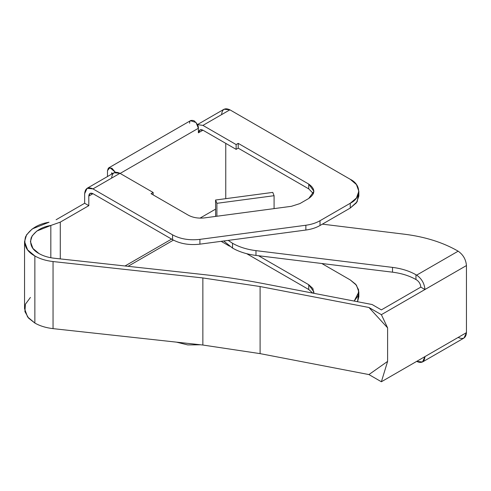 <?xml version="1.0" encoding="UTF-8"?>
<svg xmlns="http://www.w3.org/2000/svg" width="491" height="491" viewBox="0 0 491 491"><rect width="100%" height="100%" fill="white"/><g stroke="black" fill="none" stroke-linecap="round" stroke-linejoin="round"><path stroke-width="0.74" d="M24.55 241.597L24.55 308.686L27.588 316.947L34.861 323.06L34.861 255.971L27.588 249.858L24.55 241.597L26.557 234.833L32.228 228.923L49.039 222.233C37.973 224.062 30.141 228.923 25.544 236.803C23.372 245.027 26.477 251.417 34.861 255.971L34.861 323.06C39.967 325.963 46.031 327.822 53.053 328.639L202.857 345.032L260.101 353.63L368.925 374.572L387.602 361.394L387.602 327.853L381.378 314.67L368.925 307.483L387.602 327.853L368.925 307.483L260.101 286.541L260.101 353.63L260.101 286.541L202.857 277.943L202.857 345.032L202.857 277.943L53.053 261.556L53.053 328.639L53.053 261.556C46.031 260.739 39.967 258.88 34.861 255.971C39.967 258.88 46.031 260.739 53.053 261.556L202.857 277.943L260.101 286.541L368.925 307.483L381.378 314.67L387.602 327.853L387.602 361.394L381.378 381.759L466.45 332.64C465.922 338.115 463.154 339.717 458.152 337.434M39.016 253.577C43.263 255.995 48.314 257.548 54.163 258.229L203.949 274.616C223.626 276.771 242.959 279.674 261.961 283.325L372.098 304.524L381.378 309.882L420.799 287.118L424.954 289.518C424.42 283.43 421.659 278.636 416.65 275.138L415.951 274.739C409.365 270.983 401.558 268.534 392.518 267.392L255.977 250.637L255.977 255.424L392.518 272.18L392.518 267.392L392.518 272.18C401.558 273.327 409.365 275.776 415.951 279.526L415.951 274.739L415.951 279.526L416.65 279.931C419.154 281.681 420.535 284.08 420.799 287.118C420.535 284.08 419.154 281.681 416.65 279.931L415.951 279.526C409.365 275.776 401.558 273.327 392.518 272.18L255.977 255.424C246.936 254.283 239.129 251.834 232.538 248.078L232.538 243.284L228.192 240.394L232.538 243.284C239.129 247.041 246.936 249.489 255.977 250.637L392.518 267.392C401.558 268.534 409.365 270.983 415.951 274.739L416.65 275.138C421.659 278.636 424.42 283.43 424.954 289.518L466.45 265.557C465.922 259.475 463.154 254.682 458.152 251.183L416.65 275.138L458.152 251.183C463.154 254.682 465.922 259.475 466.45 265.557L466.45 332.64L466.45 265.557L381.378 314.67L424.954 289.518L420.799 287.118L381.378 309.882L372.098 304.524L261.961 283.325C242.959 279.674 223.626 276.771 203.949 274.616L54.163 258.229C48.314 257.548 43.263 255.995 39.016 253.577C32.025 249.784 29.435 244.457 31.246 237.607C35.076 231.034 41.606 226.989 50.825 225.461L36.819 231.04L32.093 235.956L30.417 241.597L32.952 248.483L39.016 253.577M223.712 240.989L232.538 248.078L223.712 240.989M189.655 123.241C189.403 120.718 190.858 119.878 194.013 120.725C197.161 123.517 198.616 126.034 198.37 128.274L198.37 132.822L198.781 132.582L198.37 132.343L198.781 132.582C199.045 129.845 200.432 129.047 202.93 130.189L236.134 149.356L236.134 144.563L236.134 149.356L238.209 148.159L238.209 143.366L238.209 148.159L308.753 188.888L308.753 184.094C315.474 188.888 315.474 193.681 308.753 198.468L313.915 191.281L308.753 184.094L238.209 143.366L236.134 144.563L202.93 125.395L229.905 109.824L202.93 125.395L197.437 124.622L202.93 125.395L236.134 144.563L238.209 143.366L308.753 184.094L308.753 188.888L313.418 193.681L308.753 188.888L238.209 148.159L236.134 149.356L202.93 130.189L199.997 129.894L198.781 132.582L202.93 130.189L198.37 132.822L198.37 128.274L120.142 173.433L198.37 128.274L196.062 122.498L190.526 120.725M92.965 193.681L90.025 193.386L88.81 196.075L92.965 193.681L88.81 196.075L88.81 205.661L84.661 203.262L56.121 219.741L84.661 203.262L88.81 205.661L60.276 222.135L88.81 205.661L88.81 196.075C89.074 193.337 90.461 192.54 92.965 193.681L172.562 239.639L92.965 193.681M358.553 193.681L357.172 201.721L350.255 208.055L320.015 225.51C316.032 227.787 311.312 229.297 305.868 230.04L199.911 244.162C189.458 245.353 180.338 243.843 172.562 239.639L172.562 234.845C180.338 239.049 189.458 240.559 199.911 239.369L305.868 225.246C311.312 224.504 316.032 222.994 320.015 220.723L350.255 203.262C361.45 197.873 361.45 184.696 350.255 179.301L229.905 109.824L224.037 109.241L197.063 124.812M111.635 178.104C112.163 172.629 114.931 171.034 119.933 173.317L153.137 192.478L151.062 193.681L188.262 215.156C192.926 217.679 198.395 218.587 204.667 217.875L291.384 206.312L299.872 203.599L308.753 198.468L299.872 203.599L291.384 206.312L204.667 217.875C198.395 218.587 192.926 217.679 188.262 215.156L151.062 193.681L153.137 192.478L119.933 173.317L92.965 188.888L119.933 173.317L114.065 172.734L87.091 188.305L92.965 188.888L172.562 234.845L92.965 188.888C87.957 186.605 85.189 188.206 84.661 193.681L87.091 188.305M216.899 203.317L274.082 195.7L272.763 192.398L215.58 200.021L216.899 203.317L216.899 216.243L216.899 203.317L215.58 200.021L272.763 192.398L274.082 195.7L216.899 203.317M274.082 208.62L274.082 195.7L274.082 208.62M457.452 250.778L458.152 251.183L457.452 250.778C442.637 242.333 425.059 236.822 404.719 234.25C425.059 236.822 442.637 242.333 457.452 250.778M404.719 234.25L322.384 224.142L404.719 234.25M215.635 216.414L215.58 200.021L215.635 216.414M255.977 255.424L255.977 250.637C246.936 249.489 239.129 247.041 232.538 243.284L232.538 248.078C239.129 251.834 246.936 254.283 255.977 255.424M422.518 361.977L464.02 338.017L466.45 332.64L424.954 356.601L422.518 361.977L416.65 361.394C421.659 363.671 424.42 362.076 424.954 356.601L381.378 381.759L387.602 361.394L368.925 374.572L381.378 381.759L368.925 374.572L260.101 353.63L202.857 345.032L53.053 328.639C46.031 327.822 39.967 325.963 34.861 323.06L28.588 318.137L24.912 311.589L25.403 304.236L30.417 297.448M50.825 257.732L50.825 225.461L60.276 222.135L50.825 225.461L50.825 257.732M60.276 258.898L60.276 222.135L60.276 258.898M215.58 209.141L200.015 218.127L215.58 209.141M308.753 284.725L308.753 289.518L312.773 293.109L308.753 289.518L308.753 284.725L258.554 255.743L308.753 284.725L312.89 288.499L313.749 293.293L313.915 291.912L308.753 284.725M236.134 249.987L235.797 249.79L236.134 249.987M221.146 241.333L229.579 246.2L221.146 241.333M199.911 344.707L200.26 344.743L199.911 344.707M358.553 294.312L357.534 301.72L358.847 296.705L358.847 291.912L354.183 301.075L358.056 295.815L358.639 289.88L355.723 284.301L350.255 279.931L356.435 285.185L358.847 291.912M176.416 342.135L187.783 344.921L199.911 344.792L187.783 344.921L176.416 342.135M246.703 253.687L308.753 289.518L246.703 253.687M350.255 279.931L321.795 263.501L350.255 279.931M171.605 239.08L125.015 265.981L171.605 239.08M221.607 114.612C222.135 109.137 224.903 107.541 229.905 109.824L350.255 179.301L356.435 184.555L358.847 191.281L356.435 198.014L350.255 203.262L350.255 208.055L356.435 202.801L358.847 196.075L358.847 191.281M225.756 143.366L225.756 198.665L225.756 143.366M112.052 173.071L111.635 172.832L111.635 174.133L111.635 172.832L112.052 173.894L112.052 173.071M115.36 172.261L109.824 167.572L107.486 170.678L107.486 176.533L107.486 170.678L108.358 168.161L111.88 168.186L115.36 172.261M84.661 193.681L84.661 203.262L84.661 193.681M305.868 225.246L305.868 230.04C311.312 229.297 316.032 227.787 320.015 225.51L320.015 220.723C316.032 222.994 311.312 224.504 305.868 225.246L199.911 239.369C189.458 240.559 180.338 239.049 172.562 234.845L172.562 239.639C180.338 243.843 189.458 245.353 199.911 244.162L199.911 239.369L199.911 244.162L305.868 230.04L305.868 225.246M350.255 208.055L350.255 203.262L320.015 220.723L320.015 225.51L350.255 208.055M153.137 192.478L153.137 194.878L153.137 192.478M173.427 240.117L128.053 266.312M108.763 167.854L190.931 120.418"/></g></svg>
